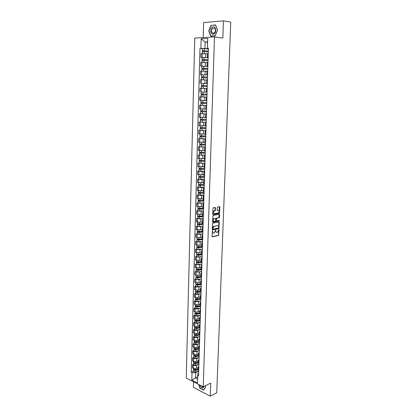 <?xml version="1.0" encoding="UTF-8"?>
<svg xmlns="http://www.w3.org/2000/svg" width="417" height="417" viewBox="0 0 417 417"><rect width="100%" height="100%" fill="white"/><g stroke="black" fill="none" stroke-linecap="round" stroke-linejoin="round"><path stroke-width="0.63" d="M212.482 230.804L212.05 236.413L212.378 236.825L218.581 235.417L219.076 229.72L218.816 229.444L217.591 232.233L216.929 232.394C216.267 232.446 215.923 232.008 215.891 231.075L215.652 230.127L214.416 232.936L213.739 233.098C213.077 233.15 212.722 232.712 212.691 231.774L212.482 230.804M215.453 207.848L215.12 207.411L213.29 207.739L212.998 208.276L212.8 214.166L213.134 214.604L219.394 213.426L219.9 207.077L219.577 206.639L217.419 207.025L217.038 210.064L217.361 210.496L218.399 210.314C219.493 210.835 219.519 211.695 218.477 212.899L214.223 213.707C213.113 213.191 213.082 212.326 214.13 211.106L215.068 210.903L215.365 210.366L215.453 207.848L214.984 207.437M214.484 36.878L222.855 38.072L223.46 20.85L230.752 22.127L216.736 392.788L210.262 396.15L210.721 383.103L203.235 386.809L214.484 36.878L194.76 38.109L186.248 378.094L203.235 386.809M212.842 223.184L212.477 223.747L212.284 229.569L212.613 229.986L218.831 228.646L219.342 222.355L219.024 221.933L212.842 223.184M212.54 221.891L213.035 215.495L219.3 214.312L219.618 214.739L219.53 217.215L219.233 217.752L216.621 218.273L216.261 220.463L216.59 220.89L219.18 220.374L219.196 221.046L212.873 222.318L212.54 221.891M193.545 381.836L193.389 387.341L210.262 396.15M223.46 20.85L203.632 22.575L203.215 37.582M198.012 370.098L198.695 370.916M198.831 364.463L196.621 365.459L193.493 365.401L193.41 368.326L196.537 368.378L198.085 367.669M193.41 368.326L192.383 367.82L192.461 364.901L193.545 364.416M198.784 367.971L198.101 367.215L198.831 366.439M193.493 365.401L192.461 364.901M198.221 363.144L198.909 363.947M193.738 357.51L192.649 357.979L192.571 360.913L193.603 361.409L196.741 361.461L198.294 360.773M198.998 360.986L198.31 360.246L199.039 359.49M199.039 357.551L196.824 358.526L193.686 358.469L192.649 357.979M198.429 356.154L199.118 356.936M193.931 350.561L192.842 351.02L192.763 353.97L193.801 354.455L196.944 354.507L198.497 353.835M199.206 353.96L198.518 353.235L199.253 352.495M199.253 350.608L197.027 351.557L193.879 351.5L192.842 351.02M199.31 350.598L195.651 351.302L195.698 349.691L198.638 349.123L199.331 349.884M194.124 343.572L193.035 344.02L192.951 346.986L193.994 347.46L197.147 347.517L198.706 346.861M199.42 346.892L198.727 346.183L199.462 345.464M199.462 343.624L197.231 344.546L194.077 344.489L193.035 344.02M198.852 342.049L199.545 342.795M194.322 336.54L193.227 336.978L193.144 339.959L194.192 340.423L197.35 340.481L198.914 339.845M199.634 339.782L198.935 339.094L199.675 338.396M199.68 336.597L197.439 337.494L194.275 337.436L193.227 336.978M199.06 334.934L199.759 335.664M194.52 329.472L193.42 329.894L193.337 332.896L194.385 333.35L197.559 333.407L199.123 332.792M199.847 332.636L199.149 331.963L199.889 331.28M199.894 329.529L197.642 330.405L194.473 330.342L193.42 329.894M199.274 327.783L199.972 328.492M194.718 322.367L193.618 322.774L193.535 325.792L194.583 326.235L197.762 326.292L199.336 325.693M200.066 325.442L199.362 324.786L200.103 324.129M200.113 322.424L197.851 323.274L194.671 323.211L193.618 322.774M199.488 320.59L200.191 321.278M194.916 315.216L193.816 315.612L193.733 318.645L194.786 319.078L197.971 319.141L199.55 318.557M200.28 318.213L199.576 317.572L200.322 316.93M200.327 315.273L198.059 316.102L194.869 316.034L193.816 315.612M199.707 313.349L200.41 314.017M195.12 308.022L194.009 308.408L193.926 311.463L194.984 311.88L198.184 311.942L199.764 311.379M200.499 310.936L199.795 310.316L200.541 309.695M200.551 308.085L198.273 308.882L195.073 308.82L194.009 308.408M199.92 306.068L200.629 306.719M195.318 300.793L194.213 301.163L194.124 304.233L195.187 304.639L198.393 304.702L199.978 304.16M200.723 303.618L200.014 303.018L200.759 302.419M200.77 300.855L198.482 301.627L195.271 301.564L194.213 301.163M200.139 298.749L200.848 299.375M195.521 293.516L194.411 293.87L194.327 296.961L195.391 297.357L198.607 297.425L200.191 296.899M200.942 296.258L200.228 295.674L200.978 295.095M200.994 293.584L198.695 294.329L195.474 294.261L194.411 293.87M200.358 291.384L201.072 291.989M195.724 286.198L194.614 286.542L194.525 289.648L195.594 290.029L198.82 290.102L200.41 289.596M201.166 288.856L200.452 288.293L201.197 287.73M201.218 286.271L198.909 286.99L195.682 286.917L194.614 286.542M200.577 283.972L201.296 284.561M195.933 278.837L194.812 279.171L194.729 282.293L199.034 282.736L200.629 282.252M201.39 281.407L200.671 280.86L201.421 280.323M201.447 278.91L199.123 279.604L194.812 279.171M200.801 276.523L201.52 277.091M196.136 271.436L195.015 271.754L194.932 274.897L199.248 275.324L200.848 274.86M201.614 273.912L200.895 273.39L201.646 272.874M201.677 271.514L199.342 272.176L195.015 271.754M201.025 269.022L201.745 269.57M196.344 263.987L195.224 264.289L195.135 267.453L199.467 267.87L201.072 267.427M201.838 266.38L201.119 265.874L201.87 265.379M196.339 264.128L198.132 264.508L201.911 264.07L199.561 264.706L195.224 264.289M201.249 261.485L201.974 262.012M196.553 256.497L195.427 256.789L195.338 259.968L199.686 260.375L201.296 259.953M202.068 258.795L201.343 258.311L202.099 257.836M196.553 256.627L198.346 256.997L202.136 256.58L199.779 257.19L195.427 256.789M201.474 253.896L202.203 254.401M196.767 248.965L195.636 249.236L195.547 252.436L199.905 252.838L201.52 252.431M202.297 251.17L201.567 250.706L202.323 250.252M196.761 249.09L198.565 249.444L202.36 249.053L199.998 249.632L195.636 249.236M201.703 246.265L202.433 246.749M196.975 241.386L195.844 241.646L195.755 244.862L200.129 245.248L201.745 244.868M202.526 243.497L201.797 243.054L202.558 242.621M196.97 241.5L198.779 241.844L202.589 241.474L200.223 242.027L195.844 241.646M201.932 238.587L202.662 239.05M197.189 233.76L196.053 234.005L195.964 237.242L200.348 237.617L201.969 237.257M202.761 235.777L202.026 235.355L202.787 234.948M197.184 233.869L198.998 234.198L202.818 233.859L200.441 234.375L196.053 234.005M202.162 230.867L202.897 231.305M197.403 226.092L196.266 226.322L196.172 229.579L200.572 229.944L202.198 229.6M202.996 228.016L202.255 227.609L203.016 227.229M217.366 225.529L217.674 225.628C218.331 225.587 218.675 226.035 218.706 226.963L218.466 228.052L213.014 229.214L212.785 228.923L213.791 226.457L217.674 225.628M203.105 224.414L199.269 224.727L197.45 224.429L197.397 226.207L199.217 226.509L203.048 226.191L200.666 226.681L196.266 226.322M202.391 223.095L203.131 223.512M197.616 218.378L196.475 218.591L196.386 221.865L200.796 222.219L202.427 221.901M203.23 220.202L202.49 219.822L203.251 219.457M203.334 216.694L199.493 216.981L197.663 216.694L197.616 218.487L199.441 218.774L203.282 218.482L200.895 218.941L196.475 218.591M202.626 215.281L203.366 215.672M197.835 210.616L196.688 210.814L196.6 214.109L201.025 214.453L202.657 214.156M203.465 212.342L202.725 211.982L203.486 211.643M203.512 210.731L201.119 211.153L196.688 210.814M202.86 207.416L203.6 207.786M198.049 202.808L196.902 202.99L196.814 206.306L201.255 206.634L202.891 206.363M203.704 204.434L202.959 204.095L203.725 203.783M203.804 201.109L198.101 201.088L198.049 202.886L199.884 203.157L203.751 202.917L201.348 203.314L196.902 202.99M203.095 199.503L203.84 199.852M198.268 194.953L197.121 195.12L197.027 198.456L201.484 198.773L203.126 198.523M203.944 196.48L203.194 196.162L203.96 195.87M204.038 193.248L198.32 193.212L198.268 195.026L203.986 195.067L201.578 195.432L197.121 195.12M203.329 191.544L204.08 191.867M198.492 187.051L197.34 187.202L197.246 190.559L203.36 190.632M204.184 188.474L203.433 188.182L204.2 187.916M198.487 187.113L204.221 187.17L201.812 187.504L197.34 187.202M203.569 183.532L204.325 183.834M198.711 179.102L197.559 179.237L197.465 182.61L203.595 182.698M204.424 180.42L203.673 180.149L204.439 179.909M204.518 177.381L198.763 177.324L198.711 179.164L204.46 179.221L202.042 179.524L197.559 179.237M203.809 175.479L204.565 175.75M198.935 171.1L197.778 171.22L197.684 174.619L203.835 174.713M204.669 172.315L203.913 172.07L204.684 171.851M204.757 169.375L198.987 169.302L198.935 171.158L204.7 171.231L202.276 171.496L197.778 171.22M204.914 164.162L204.153 163.938L204.049 167.384L204.81 167.618M199.159 163.052L197.997 163.156L197.903 166.576L204.069 166.68M204.153 163.938L204.929 163.745M204.945 163.198L197.997 163.156M205.159 155.958L204.398 155.755L204.294 159.226L205.055 159.435M199.383 154.957L198.221 155.041L198.127 158.481L204.314 158.601M204.398 155.755L205.174 155.593M205.242 153.216L199.435 153.117L199.383 154.994L205.185 155.093L198.221 155.041M205.409 147.707L204.643 147.524L204.538 151.017L205.305 151.204M199.613 146.81L198.445 146.878L198.351 150.339L204.554 150.469M204.643 147.524L205.419 147.383M205.43 146.966L198.445 146.878M205.659 139.398L204.888 139.242L204.783 142.755L205.555 142.916M199.842 138.611L198.669 138.663L198.575 142.145L204.799 142.291M204.888 139.242L205.67 139.127M205.68 138.778L198.669 138.663M205.909 131.037L205.138 130.907L205.034 134.441L205.805 134.582M205.925 130.516L198.899 130.401L198.8 133.904L204.914 134.06M205.138 130.907L205.915 130.823M205.925 130.537L198.899 130.401M206.165 122.629L205.388 122.52L205.279 126.075L206.055 126.195M199.123 122.082L206.175 122.244L199.123 122.082L199.029 125.611L204.956 125.783M205.388 122.52L206.17 122.462M205.534 117.657L206.311 117.75M200.551 113.716L199.357 113.716L199.258 117.26L205.539 117.443M206.42 114.164L205.638 114.081L206.42 114.05M206.425 113.898L199.357 113.716M205.784 109.186L206.566 109.254M200.999 105.319L199.587 105.298L199.488 108.863L205.67 109.056M206.676 105.647L205.889 105.59L206.676 105.584M206.681 105.501L199.587 105.298M206.764 102.613L202.761 102.504L202.818 100.549L206.822 100.705M206.994 95.071L201.062 94.873L201.004 96.833L206.931 97.025L199.816 96.822L199.722 100.414L206.04 100.617L202.109 100.507M206.931 97.072L199.816 96.822M207.082 92.126L206.295 92.089L207.082 92.105M204.34 92.084L207.082 92.157M207.192 88.451L206.399 88.446L206.295 92.089M201.937 88.341L206.399 88.503L200.051 88.295L199.952 91.912M207.338 83.525L206.551 83.457L207.343 83.447M201.505 83.426L207.338 83.624M207.452 79.767L206.66 79.793M206.655 79.949L200.29 79.715L200.186 83.353M207.598 74.867L206.811 74.773L207.603 74.732M207.593 75.065L200.426 74.742L207.593 75.039M207.713 71.031L206.921 71.078L206.811 74.773M206.91 71.328L200.525 71.083L200.426 74.742M207.864 66.152L207.072 66.027L207.869 65.964M207.854 66.423L200.66 66.074L207.854 66.397M207.979 62.237L207.181 62.315L207.072 66.027M206.889 62.628L200.765 62.394L200.66 66.074M208.125 57.384L207.332 57.228L208.135 57.139M208.114 57.723L200.9 57.353L208.114 57.702M208.245 53.386L207.442 53.501M207.338 53.913L201.004 53.647L200.9 57.353M198.622 371.328L195.609 372.725L195.464 377.786L197.569 378.85L197.721 373.773L198.622 373.351M197.632 376.765L191.804 380.054L192.008 372.668L195.609 372.725M197.721 373.773L197.517 382.973L191.804 380.054M208.391 48.56L207.385 48.44L207.583 41.882L205.138 42.018L204.95 48.544L199.962 48.44L191.215 372.272L192.008 372.668M200.874 48.398L201.135 38.849L207.76 38.447L207.385 48.44M197.736 375.524L198.544 375.925L208.406 48.064L207.473 48.106M198.638 384.448L199.91 388.196L203.673 390.145L205.711 386.934L205.315 385.777M211.085 25.249L208.74 30.884L210.747 36.175L215.141 35.898L217.544 30.243L215.495 24.89L211.857 25.374M207.567 42.336L205.138 42.018L201.135 38.849M204.95 48.544L208.38 48.951M193.352 371.292L191.215 372.272M208.38 48.971L199.962 48.44M197.517 382.973L197.569 378.85M207.583 41.882L207.76 38.447M212.712 231.096L212.336 231.002L212.316 231.68L213.217 233.02M216.407 232.321L215.516 230.982L215.537 230.309L215.912 230.403M212.117 236.705L218.206 235.318L218.518 234.776L218.701 229.626L219.076 229.72M212.352 229.866L218.456 228.552L218.758 228.01L218.894 221.959M217.799 225.613L213.415 226.368L212.435 228.115L212.409 228.829L212.878 229.178M216.402 220.843L215.886 220.379L215.943 218.727L216.241 218.19L218.857 217.669L219.165 214.333M212.618 222.204L218.821 220.958L219.003 220.411M214.067 218.763L213.9 218.816C212.837 220.035 212.863 220.895 213.978 221.406L215.48 221.104L215.839 218.909L215.511 218.482L213.525 218.727C212.482 219.879 212.482 220.744 213.53 221.328M213.692 218.675L215.136 218.393M213.791 213.629C212.733 213.056 212.717 212.185 213.754 211.023L214.692 210.82L214.984 210.283L215.073 207.77M217.121 210.392L218.023 210.231M212.884 214.494L219.019 213.342L219.436 206.665M198.044 369.139L195.125 369.749L193.41 369.186M198.028 369.556L194.833 370.228L194.014 369.968L194.181 369.749M198.023 369.884L195.104 370.499L193.389 369.962L193.697 369.582M198.685 371.318L195.057 372.084L193.347 371.521M194.171 370.155L194.087 369.728M198.247 362.253L195.318 362.847L193.603 362.295M198.237 362.681L195.031 363.337L194.207 363.082L194.379 362.847M198.226 363.004L195.297 363.603L193.582 363.077L193.91 362.696M198.893 364.448L195.255 365.198L193.54 364.64M194.364 363.264L194.186 362.8M198.456 355.326L195.521 355.904L193.796 355.367M198.44 355.769L195.229 356.405L194.4 356.16L194.572 355.909M198.429 356.087L195.495 356.665L193.775 356.154L194.129 355.769M199.102 357.541L195.453 358.271L193.733 357.729M194.562 356.337L194.192 355.795M198.659 348.367L195.719 348.925L193.994 348.398M198.648 348.821L195.427 349.436L194.598 349.196L194.77 348.925M195.698 349.691L193.968 349.185L194.327 348.789M195.651 351.302L193.926 350.77M194.755 349.368L194.322 348.81M199.957 385.126C200.65 387.07 201.666 388.013 203.006 387.966L204.174 386.34M201.046 385.683L202.693 387.101L203.731 386.559M205.3 385.788L205.659 386.84L203.684 389.947L200.04 388.06L198.846 384.557M214.369 33.683C217.377 31.259 214.875 24.712 212.003 27.47C209.037 29.909 211.492 36.383 214.369 33.683M214.416 32.979C215.719 31.338 215.797 29.743 214.646 28.189L212.628 28.278C211.33 29.935 211.263 31.53 212.42 33.068L214.416 32.979M208.948 30.884L211.221 25.427L215.495 25.077L217.476 30.264L215.151 35.742L210.898 36.013L208.948 30.884M211.638 36.123L210.898 36.013M198.867 341.361L195.917 341.909L194.186 341.393M198.857 341.825L195.625 342.425L194.796 342.19L194.968 341.909M198.852 342.128L195.896 342.675L194.166 342.185L194.52 341.773M199.519 343.613L195.849 344.296L194.119 343.775M194.953 342.362L194.52 341.815M199.081 334.319L196.12 334.846L194.385 334.366L194.411 333.36M199.065 334.799L195.828 335.377L194.994 335.148L195.166 334.846M199.076 335.086L196.099 335.617L194.364 335.138L194.718 334.715M199.727 336.587L196.053 337.249L194.317 336.743M195.156 335.315L194.718 334.783M199.29 327.236L196.324 327.746L194.583 327.277L194.609 326.245M199.274 327.726L196.026 328.288L195.192 328.064L195.364 327.746M199.321 328.002L196.303 328.523L194.557 328.054L194.916 327.616M199.941 329.519L196.256 330.165L194.515 329.67M195.354 328.226L194.916 327.71M199.503 320.11L196.527 320.605L194.781 320.126M199.576 317.572L199.488 320.631L196.23 321.158L195.391 320.939L195.568 320.605M199.581 320.871L196.506 321.387L194.76 320.928L195.12 320.48M200.155 322.414L196.459 323.039L194.713 322.555M195.552 321.095L195.114 320.595M199.717 312.948L196.735 313.422L194.979 312.958M199.712 313.459L196.433 313.985L195.594 313.772L195.771 313.417M199.863 313.704L196.709 314.209L194.958 313.761L195.318 313.297M200.368 315.268L196.662 315.867L194.911 315.419L194.958 313.761M195.755 313.923L195.318 313.438M199.931 305.739L196.939 306.198L195.182 305.744M199.962 306.26L196.642 306.771L195.797 306.563L195.974 306.193M200.176 306.485L196.918 306.99L195.156 306.552L195.521 306.078M200.587 308.08L196.871 308.658L195.114 308.199M195.959 306.714L195.516 306.24M200.144 298.494L197.147 298.932L195.385 298.489M200.238 299.015L196.845 299.515L196 299.312L196.178 298.926M200.514 299.229L197.126 299.729L195.359 299.307L195.724 298.812M200.806 300.85L197.074 301.408L195.312 300.98L195.359 299.307M196.167 299.458L195.719 298.999M200.363 291.202L197.356 291.624L195.589 291.196M200.551 291.728L197.053 292.223L196.204 292.025L196.386 291.619M200.89 291.921L197.335 292.426L195.563 292.015L195.933 291.509M201.025 293.578L197.283 294.115L195.516 293.677M196.371 292.166L195.922 291.718M200.582 283.873L197.564 284.274L195.792 283.857M200.9 284.394L197.262 284.879L196.412 284.691L196.595 284.269M201.291 284.571L197.543 285.077L195.766 284.681L196.136 284.159M201.244 286.265L197.496 286.776L195.719 286.354M196.579 284.827L196.131 284.394M200.801 276.497L197.778 276.883L195.995 276.476M201.302 277.008L197.476 277.498L196.621 277.315L196.803 276.872M201.515 277.206L197.757 277.691L195.974 277.3L196.344 276.768M201.463 278.91L197.705 279.4L195.927 279.009L195.974 277.3M196.788 277.446L196.334 277.029M201.119 265.874L201.025 269.059L197.992 269.445L196.204 269.054M201.745 269.58L197.684 270.075L196.829 269.893L197.012 269.434M201.739 269.799L197.966 270.258L196.183 269.882L196.553 269.33M201.687 271.509L197.919 271.978L196.136 271.576M196.996 270.018L196.543 269.617M201.275 261.61L198.205 261.965L196.412 261.6L196.449 260.307M201.969 262.137L197.898 262.606L197.038 262.429L197.225 261.949M201.964 262.345L198.179 262.778L196.391 262.418L196.761 261.855M197.205 262.548L196.751 262.168M201.567 254.099L198.419 254.438L196.621 254.089L196.657 252.765M202.193 254.646L198.111 255.089L197.251 254.923L197.434 254.427M202.188 254.85L198.398 255.261L196.6 254.912L196.97 254.328M197.418 255.037L196.965 254.667M201.901 246.536L198.638 246.869L196.834 246.53L196.871 245.175M202.422 247.114L198.325 247.531L197.46 247.37L197.648 246.854M202.412 247.307L198.612 247.693L196.808 247.359L197.184 246.765M197.632 247.484L197.173 247.13M202.292 238.925L198.852 239.254L197.043 238.915M202.646 239.54L198.544 239.931L197.674 239.775L197.861 239.238M202.641 239.723L198.831 240.083L197.022 239.759L197.397 239.149M197.846 239.879L197.387 239.54M202.761 231.268L199.071 231.591L197.257 231.284L197.298 229.866M202.876 231.92L198.763 232.279L197.893 232.133L198.08 231.576M202.87 232.092L199.05 232.431L197.236 232.118L197.611 231.492M198.059 232.233L197.601 231.909M203.126 223.575L199.295 223.887L197.47 223.575M203.105 224.252L198.982 224.586L198.106 224.445L198.299 223.872M197.45 224.429L197.83 223.788M198.278 224.539L197.814 224.237M203.36 215.85L199.514 216.131L197.689 215.85L197.731 214.369M203.34 216.538L199.201 216.845L198.325 216.71L198.518 216.115M197.663 216.694L198.044 216.037M198.497 216.804L198.033 216.512M203.595 208.078L199.738 208.333L197.903 208.067L197.945 206.556M203.574 208.781L199.425 209.063L198.544 208.933L198.737 208.318M203.569 208.927L199.712 209.188L197.882 208.917L198.263 208.245M203.517 210.721L199.66 210.992L197.83 210.715L197.882 208.917M198.716 209.016L198.247 208.745M203.83 200.254L198.122 200.223M203.809 200.973L199.644 201.229L198.763 201.103L198.956 200.468M198.101 201.088L198.482 200.4M198.935 201.187L198.471 200.931M204.064 192.388L198.341 192.352L198.388 190.778M204.043 193.123L199.873 193.347L198.987 193.233L199.18 192.576M198.32 193.212L198.706 192.508M199.159 193.306L198.69 193.066M204.304 184.476L198.565 184.423L198.607 182.813M204.283 185.226L200.097 185.419L199.206 185.31L199.404 184.632M204.278 185.341L198.539 185.294L198.909 185.158L198.925 184.569M199.383 185.377L198.909 185.158M204.544 176.511L198.784 176.448L198.831 174.806M204.518 177.277L199.43 177.34L199.628 176.641M198.763 177.324L199.133 177.199L199.149 176.584M199.607 177.402L199.133 177.199M204.783 168.499L199.008 168.426L199.055 166.748M204.763 169.281L199.66 169.323L199.858 168.604M198.987 169.302L199.357 169.193L199.378 168.546M199.832 169.38L199.357 169.193M205.028 160.441L199.237 160.347M205.002 161.238L199.884 161.254L200.082 160.514M205.002 161.322L199.211 161.233L199.581 161.139L199.602 160.462M204.945 163.183L199.159 163.099L199.211 161.233M200.061 161.306L199.581 161.139M205.268 152.33L199.462 152.231L199.508 150.485M205.247 153.143L200.113 153.138L200.311 152.372M199.435 153.117L199.811 153.034L199.832 152.33M200.29 153.185L199.811 153.034M205.513 144.173L199.691 144.058L199.738 142.275M205.492 145.001L200.342 144.97L200.546 144.183M205.487 145.064L199.665 144.949L200.04 144.881L200.061 144.141M205.43 146.951L199.613 146.841L199.665 144.949M200.52 145.012L200.04 144.881M205.763 135.963L199.92 135.833L199.967 134.013M205.737 136.807L200.577 136.755L200.775 135.947M205.737 136.859L199.894 136.734L200.269 136.677L200.29 135.906M205.68 138.757L199.842 138.632L199.894 136.734M200.754 136.786L200.269 136.677M206.008 127.701L200.15 127.56L200.202 125.705M205.988 128.561L200.806 128.483L201.01 127.654M205.982 128.603L200.124 128.462L200.499 128.42L200.525 127.623M200.071 130.375L200.124 128.462M200.989 128.514L200.499 128.42M206.259 119.392L200.379 119.236L200.436 117.344M205.539 117.453L204.83 117.448M206.233 120.268L201.041 120.164L201.244 119.314M206.233 120.299L200.358 120.143L200.733 120.117L200.754 119.283M200.301 122.072L200.358 120.143M201.223 120.19L200.733 120.117M206.514 111.026L200.613 110.854M205.79 109.077L204.241 109.04M202.422 109.004L200.942 108.946M206.488 111.923L201.275 111.792L201.484 110.917M206.483 111.944L200.587 111.772L200.968 111.756L200.994 110.896M206.425 113.877L200.535 113.711L200.587 111.772M201.458 111.813L200.968 111.756M202.761 102.504L200.848 102.426L200.905 100.476L201.401 100.481M202.818 100.549L200.905 100.476M206.681 105.48L202.683 105.381L202.735 103.426L206.738 103.531L201.515 103.374L201.719 102.473M202.735 103.426L200.822 103.348L201.202 103.348L201.229 102.452M202.683 105.381L200.77 105.298L200.822 103.348M201.698 103.385L201.202 103.348M201.088 93.945L207.02 94.143L201.088 93.945L201.14 91.98L207.077 92.183M201.932 94.899L201.958 93.976M201.442 94.883L201.468 93.961M207.275 85.636L201.322 85.412L201.38 83.431L207.338 83.65M207.275 85.626L201.322 85.412M202.177 86.35L202.203 85.433M207.249 86.554L201.296 86.345L201.302 88.326M206.399 88.493L201.244 88.315M201.682 86.34L201.703 85.438M207.536 77.072L201.562 76.822L201.62 74.831M207.536 77.051L201.562 76.822M202.417 77.75L202.443 76.837M207.504 77.984L201.536 77.76L201.484 79.725M206.655 79.934L205.399 79.871M201.922 77.744L201.948 76.864M207.791 68.456L201.807 68.174L201.859 66.178M207.791 68.419L201.807 68.174M202.662 69.097L202.688 68.185M207.765 69.363L201.781 69.123L201.724 71.072M206.91 71.312L206.316 71.281M202.162 69.092L202.188 68.237M208.052 59.787L202.047 59.48L202.104 57.468M208.057 59.735L202.047 59.48M202.907 60.382L202.933 59.48M208.026 60.684L202.021 60.429L201.969 62.368M202.407 60.387L202.433 59.553M208.318 51.056L202.292 50.723L202.349 48.695M208.318 50.999L202.292 50.723M203.157 51.619L203.178 50.723M208.286 51.953L202.266 51.682L202.214 53.605M202.652 51.625L202.678 50.811M201.937 62.368L201.838 66.058M201.698 71.072L201.593 74.742M201.458 79.725L201.354 83.369M201.218 88.321L201.114 91.943M200.978 96.864L200.879 100.461M200.744 105.355L200.645 108.931M200.509 113.789L200.41 117.344M200.275 122.171L200.176 125.705M200.04 130.505L199.941 134.013M199.811 138.783L199.712 142.27M199.581 147.013L199.482 150.48M199.352 155.192L199.258 158.637M199.128 163.318L199.029 166.743M198.899 171.397L198.805 174.801M198.68 179.43L198.581 182.813M198.456 187.41L198.362 190.772M198.231 195.344L198.143 198.685M198.012 203.225L197.919 206.545M197.794 211.065L197.705 214.364M197.58 218.852L197.486 222.136M197.361 226.598L197.272 229.861M197.147 234.297L197.059 237.539M196.933 241.949L196.845 245.17M196.725 249.554L196.631 252.759M196.511 257.117L196.423 260.302M196.303 264.633L196.214 267.797M196.094 272.103L196.006 275.251M195.886 279.536L195.797 282.663M195.682 286.917L195.594 290.029M195.474 294.261L195.391 297.357M195.271 301.564L195.187 304.639M195.073 308.82L194.984 311.88M194.869 316.034L194.786 319.078M194.671 323.211L194.583 326.235M194.473 330.342L194.385 333.35M194.275 337.436L194.192 340.423M194.077 344.489L193.994 347.46M193.879 351.5L193.801 354.455M193.686 358.469L193.603 361.409M202.182 53.605L202.078 57.322M205.711 53.73L205.602 57.447M205.456 62.493L205.346 66.183M207.953 62.237L207.838 65.964M205.2 71.198L205.096 74.862M207.687 71.031L207.577 74.732M204.95 79.845L204.841 83.489M207.426 79.767L207.312 83.447M204.7 88.44L204.591 92.058M207.166 88.446L207.051 92.105M204.45 96.979L204.346 100.575M206.905 97.072L206.796 100.705M204.2 105.465L204.095 109.04M206.644 105.647L206.54 109.254M203.955 113.898L203.85 117.453M206.389 114.164L206.285 117.75M203.71 122.28L203.611 125.809M206.134 122.624L206.029 126.189M203.47 130.61L203.366 134.118M205.883 131.037L205.774 134.582M203.23 138.887L203.126 142.374M205.633 139.393L205.524 142.916M202.985 147.118L202.886 150.579M205.383 147.701L205.279 151.199M202.751 155.291L202.646 158.736M205.133 155.958L205.028 159.435M202.511 163.417L202.412 166.842M204.888 164.157L204.783 167.613M202.276 171.496L202.177 174.9M204.643 172.315L204.538 175.745M202.042 179.524L201.943 182.907M204.398 180.415L204.294 183.829M201.812 187.504L201.713 190.861M204.158 188.468L204.054 191.862M201.578 195.432L201.484 198.773M203.918 196.475L203.814 199.847M201.348 203.314L201.255 206.634M203.678 204.429L203.574 207.781M201.119 211.153L201.025 214.453M203.439 212.336L203.34 215.667M200.895 218.941L200.796 222.219M203.204 220.197L203.105 223.507M200.666 226.681L200.572 229.944M202.97 228.005L202.87 231.299M200.441 234.375L200.348 237.617M202.735 235.772L202.636 239.04M200.223 242.027L200.129 245.248M202.5 243.492L202.407 246.739M199.998 249.632L199.905 252.838M202.271 251.164L202.177 254.396M199.779 257.19L199.686 260.375M202.042 258.79L201.948 262.001M199.561 264.706L199.467 267.87M201.812 266.369L201.719 269.564M199.342 272.176L199.248 275.324M201.588 273.906L201.494 277.081M199.123 279.604L199.034 282.736M201.364 281.397L201.27 284.556M198.909 286.99L198.82 290.102M201.14 288.845L201.046 291.983M198.695 294.329L198.607 297.425M200.916 296.247L200.822 299.37M198.482 301.627L198.393 304.702M200.697 303.607L200.603 306.709M198.273 308.882L198.184 311.942M200.478 310.926L200.384 314.006M198.059 316.102L197.971 319.141M200.259 318.202L200.165 321.267M197.851 323.274L197.762 326.292M200.04 325.432L199.946 328.481M197.642 330.405L197.559 333.407M199.821 332.625L199.733 335.654M197.439 337.494L197.35 340.481M199.607 339.772L199.519 342.784M197.231 344.546L197.147 347.517M199.394 346.881L199.305 349.873M197.027 351.557L196.944 354.507M199.18 353.95L199.091 356.926M196.824 358.526L196.741 361.461M198.972 360.976L198.883 363.937M196.621 365.459L196.537 368.378M198.763 367.961L198.674 370.906M208.219 53.392L208.104 57.139M212.316 231.68L212.691 231.774M215.516 230.982L215.891 231.075M218.518 234.776L218.889 234.87M218.159 235.334L218.534 235.428M218.967 222.266L219.342 222.355M218.758 228.01L219.133 228.104M218.404 228.573L218.779 228.662M212.409 228.829L212.785 228.923M213.598 226.311L213.968 226.4M212.435 228.115L212.811 228.208M219.243 214.651L219.618 214.739M219.154 217.132L219.53 217.215M218.795 217.684L219.175 217.773M216.303 218.169L216.678 218.258M215.943 218.727L216.319 218.816M215.886 220.379L216.261 220.463M218.779 220.968L219.154 221.057M214.984 210.283L215.365 210.366M214.625 210.84L215 210.924M213.937 210.966L214.317 211.044M219.519 206.994L219.9 207.077M219.311 212.811L219.686 212.894M218.951 213.363L219.332 213.447M195.125 369.749L195.156 368.654M195.057 372.084L195.104 370.499M195.318 362.847L195.354 361.737M195.255 365.198L195.297 363.603M195.521 355.904L195.552 354.773M195.453 358.271L195.495 356.665M195.719 348.925L195.75 347.773M195.917 341.909L195.954 340.731M195.849 344.296L195.896 342.675M196.12 334.846L196.157 333.647M196.053 337.249L196.099 335.617M196.324 327.746L196.36 326.527M196.256 330.165L196.303 328.523M196.527 320.605L196.563 319.365M196.459 323.039L196.506 321.387M196.735 313.422L196.772 312.161M196.662 315.867L196.709 314.209M196.939 306.198L196.975 304.91M196.871 308.658L196.918 306.99M197.147 298.932L197.184 297.623M197.074 301.408L197.126 299.729M197.356 291.624L197.392 290.295M197.283 294.115L197.335 292.426M197.564 284.274L197.606 282.919M197.496 286.776L197.543 285.077M197.778 276.883L197.82 275.501M197.705 279.4L197.757 277.691M197.992 269.445L198.033 268.037M197.919 271.978L197.966 270.258M198.205 261.965L198.247 260.531M198.132 264.508L198.179 262.778M198.419 254.438L198.461 252.983M198.346 256.997L198.398 255.261M198.638 246.869L198.68 245.389M198.565 249.444L198.612 247.693M198.852 239.254L198.899 237.747M198.779 241.844L198.831 240.083M199.071 231.591L199.118 230.064M198.998 234.198L199.05 232.431M199.295 223.887L199.336 222.334M199.217 226.509L199.269 224.727M199.514 216.131L199.561 214.552M199.441 218.774L199.493 216.981M199.738 208.333L199.785 206.728M199.66 210.992L199.712 209.188M199.962 200.488L200.009 198.857M199.884 203.157L199.936 201.343M200.186 192.597L200.233 190.934M200.113 195.281L200.165 193.457M200.415 184.653L200.462 182.969M200.337 187.358L200.389 185.523M200.645 176.662L200.692 174.952M200.567 179.383L200.619 177.538M200.874 168.624L200.921 166.883M200.796 171.361L200.848 169.505M201.103 160.54L201.156 158.768M201.025 163.292L201.077 161.421M201.338 152.398L201.39 150.605M201.26 155.171L201.312 153.289M201.573 144.214L201.625 142.385M201.489 146.998L201.547 145.106M201.807 135.973L201.859 134.118M201.729 138.778L201.781 136.875M202.042 127.685L202.099 125.798M201.964 130.505L202.016 128.592M202.281 119.345L202.339 117.432M202.203 122.181L202.255 120.258M202.521 110.948L202.579 109.009M202.438 113.81L202.495 111.865M203.006 94.007L203.063 92.037M202.923 96.9L202.98 94.935M203.251 85.454L203.308 83.473M203.168 88.368L203.225 86.387M203.496 76.848L203.553 74.857M203.413 79.772L203.47 77.786M203.746 68.19L203.804 66.183M203.663 71.114L203.72 69.133M203.996 59.469L204.054 57.452M203.908 62.394L203.965 60.423M204.247 50.702L204.304 48.669M204.163 53.626L204.215 51.661M207.442 53.491L207.332 57.228M198.101 367.215L198.012 370.15M198.31 360.246L198.221 363.197M198.518 353.235L198.429 356.207M198.727 346.183L198.638 349.17M198.935 339.094L198.846 342.096M199.149 331.963L199.06 334.981M199.362 324.786L199.274 327.83M199.795 310.316L199.701 313.391M200.014 303.018L199.92 306.109M200.228 295.674L200.139 298.786M200.452 288.293L200.358 291.42M200.671 280.86L200.577 284.008M200.895 273.39L200.801 276.554M201.343 258.311L201.249 261.516M201.567 250.706L201.474 253.927M201.797 243.054L201.703 246.296M202.026 235.355L201.927 238.618M202.255 227.609L202.162 230.893M202.49 219.822L202.391 223.121M202.725 211.982L202.626 215.302M202.959 204.095L202.86 207.437M203.194 196.162L203.095 199.524M203.433 188.182L203.329 191.565M203.673 180.149L203.569 183.553M203.913 172.07L203.809 175.494M205.638 114.081L205.534 117.662M205.889 105.59L205.784 109.191M206.144 97.046L206.04 100.669M206.66 79.788L206.551 83.457M218.206 235.318L218.581 235.417M218.456 228.552L218.831 228.646M213.415 226.368L213.791 226.457M218.857 217.669L219.233 217.752M216.241 218.19L216.621 218.273M218.821 220.958L219.196 221.046M213.525 218.727L213.9 218.816M214.692 210.82L215.068 210.903M213.754 211.023L214.13 211.106M219.019 213.342L219.394 213.426M193.41 369.217L193.436 368.336M193.347 371.547L193.389 369.962M193.603 362.326L193.629 361.419M193.54 364.672L193.582 363.077M193.796 355.393L193.822 354.466M193.733 357.755L193.775 356.154M193.988 348.424L194.02 347.47M193.926 350.796L193.968 349.185M203.715 386.595L202.693 387.101M213.937 33.292L212.42 33.068M194.186 341.419L194.213 340.434M194.119 343.801L194.166 342.185M194.317 336.769L194.364 335.138M194.515 329.691L194.557 328.054M194.781 320.152L194.807 319.083M194.713 322.576L194.76 320.928M194.979 312.979L195.01 311.885M195.182 305.765L195.213 304.645M195.114 308.22L195.156 306.552M195.38 298.515L195.417 297.363M195.583 291.217L195.62 290.039M195.516 293.698L195.563 292.015M195.792 283.878L195.823 282.674M195.719 286.375L195.766 284.681M195.995 276.497L196.032 275.262M196.204 269.069L196.24 267.808M196.131 271.597L196.183 269.882M196.339 264.143L196.391 262.418M196.548 256.648L196.6 254.912M196.761 249.105L196.808 247.359M197.043 238.931L197.085 237.544M196.97 241.516L197.022 239.759M197.184 233.885L197.236 232.118M197.47 223.59L197.512 222.141M198.122 200.233L198.164 198.69M198.487 187.124L198.539 185.294M199.237 160.352L199.284 158.642M200.613 110.859L200.671 108.931"/></g></svg>

